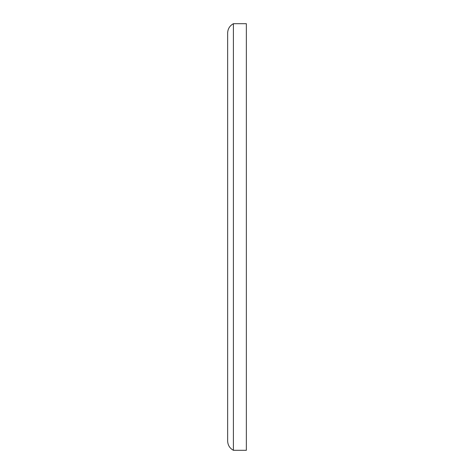 <?xml version="1.0" encoding="UTF-8"?>
<svg xmlns="http://www.w3.org/2000/svg" width="474" height="474" viewBox="0 0 474 474"><rect width="100%" height="100%" fill="white"/><g stroke="black" fill="none" stroke-linecap="round" stroke-linejoin="round"><path stroke-width="0.71" d="M233.404 237L233.404 450.3C229.724 448.262 227.804 445.145 227.644 440.944L227.644 33.056C227.804 28.855 229.724 25.738 233.404 23.7L233.404 237M233.404 23.7L246.356 23.7L246.356 450.3L233.404 450.3"/></g></svg>
